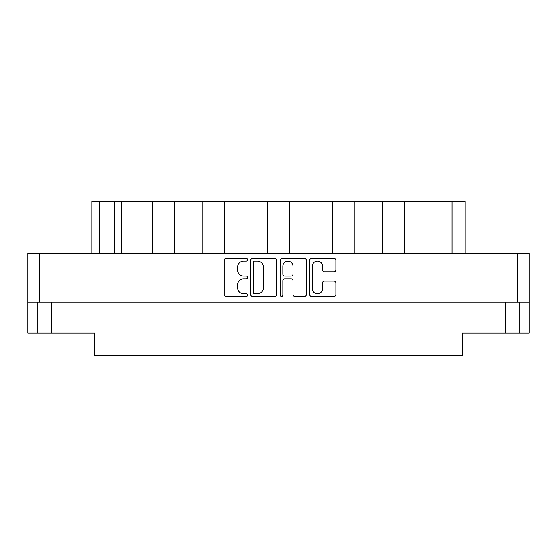 <?xml version="1.0" encoding="UTF-8"?>
<svg xmlns="http://www.w3.org/2000/svg" width="557" height="557" viewBox="0 0 557 557"><rect width="100%" height="100%" fill="white"/><g stroke="black" fill="none" stroke-linecap="round" stroke-linejoin="round"><path stroke-width="0.84" d="M312.338 288.686A5.076 5.076 0 0 0 317.413 293.762A5.076 5.076 0 0 0 322.496 288.686L322.496 282.942A1.901 1.901 0 0 1 324.39 281.041L333.977 281.041A1.901 1.901 0 0 1 335.878 282.942L335.878 294.521A1.901 1.901 0 0 1 333.977 296.421L311.579 296.421A1.901 1.901 0 0 1 309.678 294.521L309.678 260.349A1.901 1.901 0 0 1 311.579 258.455L333.977 258.455A1.901 1.901 0 0 1 335.878 260.349L335.878 269.936A1.901 1.901 0 0 1 333.977 271.837L324.39 271.837A1.901 1.901 0 0 1 322.496 269.936L322.496 266.19A5.076 5.076 0 0 0 317.413 261.108A5.076 5.076 0 0 0 312.338 266.19L312.338 288.686M281.487 296.421A1.33 1.33 0 0 0 282.817 295.092L282.817 280.665A1.901 1.901 0 0 1 284.718 278.765L291.074 278.765A1.901 1.901 0 0 1 292.975 280.665L292.975 294.521A1.901 1.901 0 0 0 294.876 296.421L304.463 296.421A1.901 1.901 0 0 0 306.357 294.521L306.357 260.349A1.901 1.901 0 0 0 304.463 258.455L282.058 258.455A1.901 1.901 0 0 0 280.164 260.349L280.164 295.092A1.33 1.33 0 0 0 281.487 296.421M276.836 294.521L276.836 260.349A1.901 1.901 0 0 0 274.942 258.455L252.537 258.455A1.901 1.901 0 0 0 250.643 260.349L250.643 294.521A1.901 1.901 0 0 0 252.537 296.421L274.942 296.421A1.901 1.901 0 0 0 276.836 294.521M27.85 253.358L27.85 302.096L27.85 253.358L529.15 253.358L529.15 333.037L505.262 333.037L505.262 302.096M529.15 253.358L529.15 302.096L27.85 302.096L27.85 333.037L37.228 333.037L37.228 302.096M243.618 261.108L246.229 261.108A1.33 1.33 0 0 0 247.559 259.785A1.33 1.33 0 0 0 246.229 258.455L226.058 258.455A1.901 1.901 0 0 0 224.158 260.349L224.158 294.521A1.901 1.901 0 0 0 226.058 296.421L246.229 296.421A1.33 1.33 0 0 0 247.559 295.092A1.33 1.33 0 0 0 246.229 293.762L243.618 293.762A6.078 6.078 0 0 1 237.54 287.69L237.54 284.843A6.078 6.078 0 0 1 243.618 278.765L246.229 278.765A1.33 1.33 0 0 0 247.559 277.435A1.33 1.33 0 0 0 246.229 276.105L243.618 276.105A6.078 6.078 0 0 1 237.54 270.034L237.54 267.186A6.078 6.078 0 0 1 243.618 261.108M332.348 253.358L332.348 201.335L289.438 201.335L289.438 253.358M382.631 253.358L382.631 201.335L354.231 201.335L354.231 253.358M152.486 253.358L152.486 201.335L121.844 201.335L121.844 253.358M202.769 253.358L202.769 201.335L174.369 201.335L174.369 253.358M267.562 253.358L267.562 201.335L224.652 201.335L224.652 253.358M51.738 302.096L51.738 333.037L94.767 333.037L94.767 355.665L462.233 355.665L462.233 333.037L505.262 333.037M519.772 302.096L519.772 333.037M51.738 333.037L37.228 333.037M91.863 253.358L91.863 201.335L121.844 201.335M451.985 253.358L451.985 201.335L404.514 201.335L404.514 253.358M451.985 201.335L465.137 201.335L465.137 253.358M354.231 201.335L332.348 201.335M404.514 201.335L382.631 201.335M174.369 201.335L152.486 201.335M224.652 201.335L202.769 201.335M289.438 201.335L267.562 201.335M254.626 261.108A1.33 1.33 0 0 0 253.296 262.438L253.296 292.432A1.33 1.33 0 0 0 254.626 293.762L257.383 293.762A6.078 6.078 0 0 0 263.454 287.69L263.454 267.186A6.078 6.078 0 0 0 257.383 261.108L254.626 261.108M292.975 266.281A5.076 5.076 0 0 0 287.899 261.205A5.076 5.076 0 0 0 282.817 266.281L282.817 274.211A1.901 1.901 0 0 0 284.718 276.105L291.074 276.105A1.901 1.901 0 0 0 292.975 274.211L292.975 266.281M39.839 253.358L39.839 302.096M517.161 302.096L517.161 253.358M99.606 201.335L99.606 253.358M114.108 253.358L114.108 201.335"/></g></svg>
